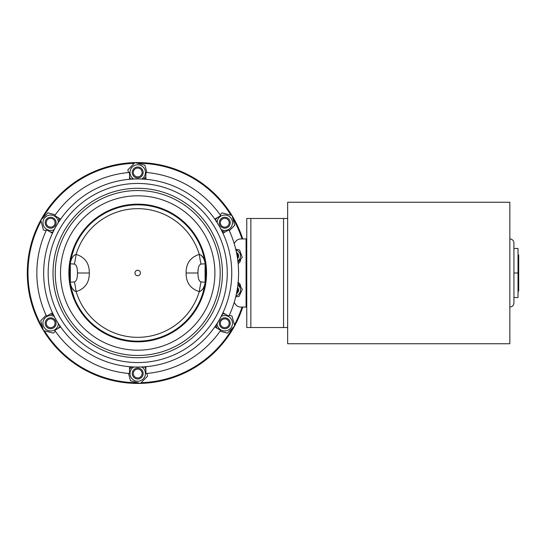 <?xml version="1.0" encoding="UTF-8"?>
<svg xmlns="http://www.w3.org/2000/svg" width="546" height="546" viewBox="0 0 546 546"><rect width="100%" height="100%" fill="white"/><g stroke="black" fill="none" stroke-linecap="round" stroke-linejoin="round"><path stroke-width="0.82" d="M237.449 257.937A3.556 3.556 0 0 0 236.595 253.091M237.558 258.668A4.088 4.088 0 0 0 236.452 252.368M237.858 260.927A5.999 5.999 0 0 0 235.961 250.143M235.749 249.263L239.571 249.952L242.24 257.357L238.015 262.346M236.452 293.632A4.088 4.088 0 0 0 237.558 287.332M236.595 292.909A3.556 3.556 0 0 0 237.449 288.063M235.961 295.857A5.999 5.999 0 0 0 237.858 285.073M237.783 282.889L242.328 289.312L239.039 296.464L235.742 296.765M234.2 302.402L235.224 303.972A6.818 6.818 0 0 0 240.943 307.077L246.758 307.077M246.758 238.923L240.943 238.923A6.818 6.818 0 0 0 235.224 242.028L234.2 243.598M240.629 259.261L240.629 259.37A4.771 4.771 0 0 1 238.138 263.561M238.138 282.439A4.771 4.771 0 0 1 240.629 286.63L240.629 286.909M237.38 288.534A3.256 3.256 0 0 1 236.691 292.438M236.691 253.562A3.256 3.256 0 0 1 237.38 257.466M137.715 341.154A68.154 68.154 0 0 1 78.685 238.923A68.154 68.154 0 0 1 196.737 238.923A68.154 68.154 0 0 1 137.715 341.154M205.098 262.803L205.098 283.197L205.187 263.459C204.143 258.231 202.177 255.207 199.297 254.381C190.383 257.268 185.995 263.472 186.118 273C185.995 282.528 190.383 288.732 199.297 291.619C202.177 290.793 204.143 287.769 205.187 282.541M70.325 283.197L70.325 262.803L70.311 263.8L74.42 264.052C76.474 264.769 77.484 267.752 77.45 273C77.484 278.248 76.474 281.231 74.42 281.948L70.311 282.2L70.311 263.8L70.325 283.197M27.853 261.957L27.3 273L27.853 284.043M242.015 307.077A109.732 109.732 0 0 1 234.398 324.884M232.814 327.73A109.732 109.732 0 0 1 141.121 382.678M137.865 382.732A109.732 109.732 0 0 1 44.431 330.794M42.759 327.996A109.732 109.732 0 0 1 41.025 221.116M42.608 218.27A109.732 109.732 0 0 1 134.302 163.322M137.558 163.268A109.732 109.732 0 0 1 230.992 215.206M232.664 218.004A109.732 109.732 0 0 1 242.015 238.923M43.482 330.542A110.415 110.415 0 0 0 140.342 383.381M146.874 373.45L147.604 376.126L140.411 383.401A110.415 110.415 0 0 0 234.616 325.914M234.657 325.839A110.415 110.415 0 0 0 242.731 307.077M242.731 238.923A110.415 110.415 0 0 0 231.989 215.534M231.941 215.458A110.415 110.415 0 0 0 135.08 162.619M128.549 172.55L127.819 169.874L135.012 162.599A110.415 110.415 0 0 0 40.807 220.086M40.766 220.161A110.415 110.415 0 0 0 43.434 330.466M225.921 327.518A4.409 4.409 0 0 1 220.516 322.133A4.409 4.409 0 0 1 227.88 320.14A4.409 4.409 0 0 1 225.921 327.518M219.512 324.699A5.453 5.453 0 0 0 226.194 328.528A5.453 5.453 0 0 0 228.617 319.403A5.453 5.453 0 0 0 219.506 321.867A5.453 5.453 0 0 0 226.194 328.528A5.453 5.453 0 0 0 230.037 321.84A5.453 5.453 0 0 0 223.348 318.004M222.87 313.602L225.675 314.339M229.286 315.288L231.968 315.991L234.671 325.86L227.47 333.135L220.099 331.197M216.933 328.18L216.134 325.273M217.083 323.642A7.699 7.699 0 0 0 226.802 330.692A7.699 7.699 0 0 0 231.948 320.475A7.699 7.699 0 0 0 221.253 316.414M134.603 376.651A4.409 4.409 0 0 1 136.561 369.273A4.409 4.409 0 0 1 141.974 374.658A4.409 4.409 0 0 1 134.603 376.651M133.838 369.69A5.453 5.453 0 0 0 133.866 377.395A5.453 5.453 0 0 0 142.984 374.931A5.453 5.453 0 0 0 136.288 368.263A5.453 5.453 0 0 0 133.866 377.395A5.453 5.453 0 0 0 141.578 377.375A5.453 5.453 0 0 0 141.557 369.662M145.127 367.055L145.891 369.847M129.532 369.198L131.654 367.055M140.411 383.401L130.514 380.801L128.501 373.45M133.538 367.055A7.699 7.699 0 0 0 132.296 378.999A7.699 7.699 0 0 0 143.721 378.351A7.699 7.699 0 0 0 141.885 367.055M43.407 330.426L40.752 320.666L46.117 315.254M46.39 322.133A4.409 4.409 0 0 1 53.761 320.14A4.409 4.409 0 0 1 51.802 327.518A4.409 4.409 0 0 1 46.39 322.133M52.034 317.99A5.453 5.453 0 0 0 45.379 321.867A5.453 5.453 0 0 0 52.075 328.528A5.453 5.453 0 0 0 54.498 319.403A5.453 5.453 0 0 0 45.379 321.867A5.453 5.453 0 0 0 49.249 328.535A5.453 5.453 0 0 0 55.924 324.665M59.964 326.447L57.931 328.508M55.296 331.163L53.351 333.135L43.455 330.535M50.314 314.018L53.228 314.783M54.17 316.414A7.699 7.699 0 0 0 43.202 321.307A7.699 7.699 0 0 0 49.481 330.876A7.699 7.699 0 0 0 58.34 323.642M49.502 218.482A4.409 4.409 0 0 1 54.907 223.867A4.409 4.409 0 0 1 47.543 225.86A4.409 4.409 0 0 1 49.502 218.482M55.91 221.301A5.453 5.453 0 0 0 49.229 217.472A5.453 5.453 0 0 0 46.806 226.597A5.453 5.453 0 0 0 55.924 224.133A5.453 5.453 0 0 0 49.229 217.472A5.453 5.453 0 0 0 45.386 224.16A5.453 5.453 0 0 0 52.075 227.996M52.553 232.398L49.747 231.661M46.137 230.712L43.455 230.009L40.752 220.14L47.952 212.865L55.323 214.803M58.49 217.82L59.289 220.727M58.34 222.358A7.699 7.699 0 0 0 48.621 215.308A7.699 7.699 0 0 0 43.475 225.525A7.699 7.699 0 0 0 54.17 229.586M140.82 169.349A4.409 4.409 0 0 1 138.861 176.727A4.409 4.409 0 0 1 133.449 171.342A4.409 4.409 0 0 1 140.82 169.349M141.585 176.31A5.453 5.453 0 0 0 141.557 168.605A5.453 5.453 0 0 0 132.439 171.069A5.453 5.453 0 0 0 139.134 177.737A5.453 5.453 0 0 0 141.557 168.605A5.453 5.453 0 0 0 133.845 168.625A5.453 5.453 0 0 0 133.866 176.338M130.296 178.945L129.532 176.153M145.891 176.802L143.769 178.945M135.012 162.599L144.908 165.199L146.922 172.55M141.885 178.945A7.699 7.699 0 0 0 143.127 167.001A7.699 7.699 0 0 0 131.702 167.649A7.699 7.699 0 0 0 133.538 178.945M232.016 215.574L234.671 225.334L229.306 230.746M229.033 223.867A4.409 4.409 0 0 1 221.662 225.86A4.409 4.409 0 0 1 223.621 218.482A4.409 4.409 0 0 1 229.033 223.867M223.389 228.01A5.453 5.453 0 0 0 230.043 224.133A5.453 5.453 0 0 0 223.348 217.472A5.453 5.453 0 0 0 220.925 226.597A5.453 5.453 0 0 0 230.043 224.133A5.453 5.453 0 0 0 226.174 217.465A5.453 5.453 0 0 0 219.506 221.335M215.458 219.553L217.492 217.492M220.127 214.837L222.072 212.865L231.968 215.465M225.109 231.982L222.195 231.217M221.253 229.586A7.699 7.699 0 0 0 232.221 224.693A7.699 7.699 0 0 0 225.942 215.124A7.699 7.699 0 0 0 217.083 222.358M140.438 273A2.723 2.723 0 0 1 136.35 275.361A2.723 2.723 0 0 1 136.35 270.639A2.723 2.723 0 0 1 140.438 273M205.112 282.2L201.003 281.948A13.63 0.894 -81.7 0 0 199.297 291.619A64.339 64.339 0 0 1 76.126 291.619C85.039 288.732 89.428 282.528 89.305 273C89.428 263.472 85.039 257.268 76.126 254.381A13.63 0.894 -81.7 0 1 74.42 264.052M201.003 281.948C198.949 281.231 197.939 278.248 197.973 273C197.939 267.752 198.949 264.769 201.003 264.052L205.112 263.8M200.996 255.241L203.235 257.726M203.89 258.954L204.122 259.48M204.716 284.753L203.624 287.599M203.044 288.575L202.696 289.066M202.15 289.714L200.798 290.895M70.229 282.541L70.229 282.541C71.28 287.769 73.246 290.793 76.126 291.619A13.63 0.894 -98.3 0 0 74.42 281.948M201.003 264.052A13.63 0.894 -98.3 0 1 199.297 254.381A64.339 64.339 0 0 0 76.126 254.381C73.246 255.207 71.28 258.231 70.236 263.459M70.762 261.056L71.84 258.326M72.386 257.419L73.123 256.449M73.58 255.965L74.686 255.064M74.427 290.759L72.188 288.274M71.533 287.046L71.301 286.52M137.715 341.837A68.837 68.837 0 0 1 78.098 238.582A68.837 68.837 0 0 1 197.324 238.582A68.837 68.837 0 0 1 137.715 341.837M137.715 355.466A82.466 82.466 0 0 1 66.291 231.763A82.466 82.466 0 0 1 209.132 231.763A82.466 82.466 0 0 1 137.715 355.466M137.715 350.184A77.184 77.184 0 0 1 70.871 234.405A77.184 77.184 0 0 1 204.559 234.405A77.184 77.184 0 0 1 137.715 350.184M220.693 330.35A100.867 100.867 0 0 1 145.891 373.539L145.891 367.055L137.715 367.055A94.055 94.055 0 0 1 56.258 225.976A94.055 94.055 0 0 1 219.164 225.976A94.055 94.055 0 0 1 137.715 367.055L129.532 367.055L129.532 373.539A100.867 100.867 0 0 1 54.73 330.35L60.347 327.109L56.258 320.024L52.17 312.947L46.553 316.189A100.867 100.867 0 0 1 46.553 229.811L52.17 233.053L56.258 225.976L60.347 218.891L54.73 215.65A100.867 100.867 0 0 1 129.532 172.461L129.532 178.945L145.891 178.945L145.891 172.461A100.867 100.867 0 0 1 220.693 215.65L215.076 218.891L219.164 225.976L223.253 233.053L228.87 229.811A100.867 100.867 0 0 1 228.87 316.189L223.253 312.947L219.164 320.024L215.076 327.109L220.693 330.35M137.715 362.558A89.558 89.558 0 0 1 60.156 228.221A89.558 89.558 0 0 1 215.267 228.221A89.558 89.558 0 0 1 137.715 362.558M137.715 357.712A84.712 84.712 0 0 1 64.353 230.644A84.712 84.712 0 0 1 211.07 230.644A84.712 84.712 0 0 1 137.715 357.712M287.653 343.748L287.653 202.252L509.841 202.252L509.841 343.748L287.653 343.748M509.841 307.077C512.325 306.838 513.684 305.473 513.929 302.989L513.929 243.011C513.684 240.527 512.325 239.162 509.841 238.923M518.018 273L518.018 297.536L513.929 297.536L513.929 273L518.018 273L518.018 248.464L513.929 248.464M518.018 291.059L518.7 291.059L518.7 254.941L518.018 254.941M287.653 218.475L246.758 218.475L246.758 327.525L287.653 327.525M246.075 307.077L246.075 238.923M197.973 273L186.118 273M77.45 273L89.305 273M250.853 327.525L250.853 218.475M283.565 327.525L283.565 218.475M204.45 259.166L203.057 253.631M74.126 248.457L71.444 257.077M204.45 286.834L203.057 292.369M74.256 297.863L71.478 289.073"/></g></svg>
